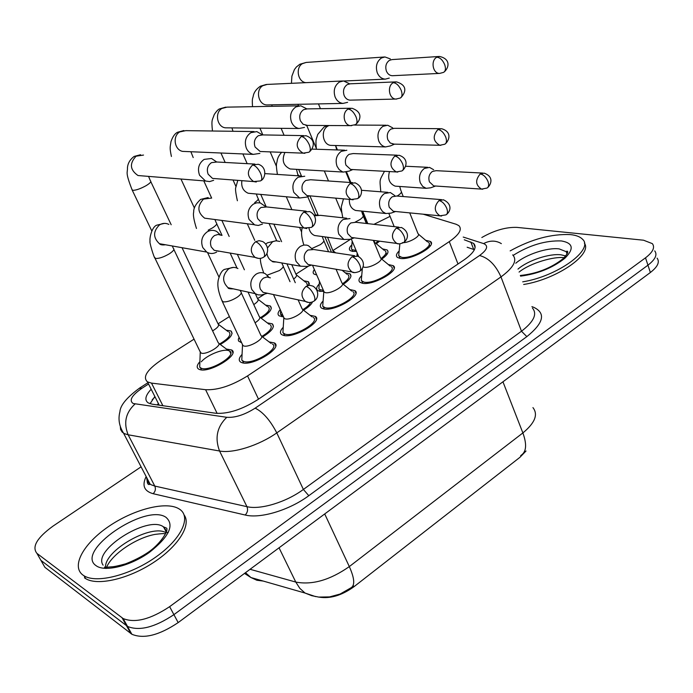 <?xml version="1.0" encoding="UTF-8"?>
<svg xmlns="http://www.w3.org/2000/svg" width="693" height="693" viewBox="0 0 693 693"><rect width="100%" height="100%" fill="white"/><g stroke="black" fill="none" stroke-linecap="round" stroke-linejoin="round"><path stroke-width="1.04" d="M425.641 240.298L430.396 241.45C437.378 245.764 411.001 260.585 400.095 258.394L397.384 257.406C395.686 255.942 396.283 253.777 399.168 250.935M388.314 264.535L393.191 265.67C400.667 270.105 373.232 285.837 362.387 283.238L360.031 282.337C358.212 280.821 358.775 278.569 361.737 275.563M349.818 289.535L354.825 290.627C362.82 295.175 334.243 311.919 323.492 308.879L321.5 308.073C319.542 306.514 320.079 304.158 323.111 300.987M310.1 315.315L315.246 316.363C323.796 321.015 293.971 338.86 283.35 335.334L281.722 334.641C279.625 333.056 280.137 330.587 283.246 327.243M269.109 341.918L274.385 342.922C283.515 347.652 252.356 366.71 241.892 362.656L240.644 362.101C238.409 360.473 238.886 357.9 242.065 354.374M345.27 272.825L350 273.839C352.356 276.178 350.112 279.66 343.278 284.269M323.64 291.406L319.638 291.277L317.645 290.497C315.878 289.076 316.415 286.902 319.256 283.974M312.508 301.905C311.365 304.504 308.385 307.276 303.577 310.213M283.498 316.814L279.184 315.861C277.391 314.509 277.737 312.413 280.232 309.563M267.299 322.877L272.271 323.804C275.147 326.827 271.916 331.211 262.569 336.963M241.658 342.792L238.548 341.034L238.297 339.362L239.094 337.309M382.527 248.908L387.127 249.948C389.223 252.001 387.43 255.05 381.739 259.104M226.516 349.073L231.575 349.956C240.549 354.444 209.303 373.605 199.506 369.49L198.544 369.048C196.405 367.541 196.847 365.081 199.896 361.668M379.608 241.173L376.316 243.754M356.479 251.377L352.503 251.386L350.225 250.571C348.709 249.298 349.263 247.366 351.879 244.776M316.71 274.948L314.068 274.099C312.751 273.094 312.846 271.569 314.353 269.534M303.855 280.812L308.437 281.713L308.913 285.317M265.592 305.111L270.287 305.977C272.895 308.731 269.846 312.794 261.14 318.165M226.161 330.145L230.968 330.968C233.81 334.061 230.249 338.565 220.296 344.482M268.39 582.536L269.56 582.874M319.126 597.132C330.128 598.925 341.71 595.486 353.863 586.798L519.837 457.397L526.022 450.996M390.046 216.372L373.96 224.341M194.057 339.146L161.538 359.892C147.02 369.776 142.334 377.105 147.47 381.886L151.498 383.099L205.587 389.7C217.801 390.28 231.783 385.68 247.54 375.918L449.281 241.623C459.242 234.624 462.422 229.288 458.827 225.615L456.141 224.263L423.189 214.189M351.108 238.92L333.16 250.372M308.619 266.034L295.92 274.142M264.622 294.118L257.562 298.614M229.392 316.597L218.035 323.839M198.865 349.116L197.704 346.708M657.085 258.125C659.961 261.989 657.718 266.779 650.363 272.505L647.946 265.185C655.327 259.468 657.588 254.712 654.72 250.892C657.588 254.712 655.327 259.468 647.946 265.185L173.908 614.648C154.842 627.356 139.38 631.288 127.529 626.437L40.922 560.36L38.635 556.366M566.458 251.438L567.524 251.394L566.458 251.438M650.363 272.505L178.17 622.591C159.182 635.308 143.754 639.197 131.878 634.268L44.906 567.324L40.922 560.36L127.529 626.437C139.38 631.288 154.842 627.356 173.908 614.648L647.946 265.185L645.512 257.822L169.629 606.661C150.485 619.36 134.996 623.328 123.163 618.563L36.92 553.36C31.679 546.838 37.024 537.768 52.963 526.152L141.086 466.831M481.826 237.517C494.3 230.388 506.02 227.009 516.978 227.391L643.554 240.211L652.347 243.633C655.206 247.392 652.927 252.131 645.512 257.822M151.169 389.223C145.322 395.564 144.343 400.121 148.224 402.91L152.139 404.175L215.74 413.262C228.049 414.076 242.065 409.537 257.77 399.653L464.353 259.684C474.168 252.65 477.252 247.219 473.605 243.373L464.275 239.778M150.043 403.716L154.851 396.517M467.143 247.245L474.402 249.688M216.597 161.919L211.547 158.489L204.158 159.39C198.761 163.288 197.236 168.581 199.575 175.277L205.5 181.012L209.641 181.592L213.652 180.31M254.903 164.085L216.909 162.006L211.469 162.647C207.553 165.48 206.445 169.335 208.134 174.203L212.508 178.413L216.207 178.699M219.603 343.971C228.421 338.747 231.583 334.762 229.071 332.016M212.595 330.873C217.723 327.789 219.551 325.476 218.07 323.917L182.025 247.696M199.809 363.964L199.697 367.186L201.342 368.295C210.005 371.907 237.534 355.024 229.617 351.056L228.465 350.554C222.782 348.605 206.566 355.327 201.291 361.815M200.008 351.472L201.221 353.109C206.419 355.162 222.973 345.088 218.26 342.784L173.865 249.463M220.339 234.814L216.684 231.453C213.574 229.894 210.447 229.998 207.311 231.757C201.975 235.759 200.459 241.017 202.763 247.531L206.696 252.061C209.988 253.967 213.323 253.959 216.701 252.044M221.448 235.299L218.018 234.468L214.579 235.499C210.707 238.418 209.607 242.238 211.27 246.977L214.18 250.312L219.135 251.169M241.952 356.756L241.788 360.152L243.737 361.443C252.98 364.994 280.44 348.207 272.392 344.023M242.29 344.135L242.515 345.201L243.685 345.937C249.237 347.947 265.74 337.933 260.949 335.499L241.277 292.836M268.823 277.183L265.454 273.813C262.413 272.167 259.329 272.262 256.193 274.099C251.091 278.084 249.619 283.203 251.784 289.483L255.301 293.667L257.926 294.837L261.348 295.01L267.472 293.269M270.374 277.85L267.022 276.975L263.609 278.04C259.91 280.934 258.836 284.667 260.403 289.224L263.002 292.307L267.368 293.243M262.43 134.858L256.826 131.601L250.857 132.684C245.643 136.452 244.153 141.649 246.37 148.276C247.877 151.507 250.173 153.543 253.266 154.383L259.884 153.396M303.69 135.629L262.76 134.91L258.359 135.689C254.582 138.435 253.499 142.212 255.102 147.029L260.161 151.498L262.604 151.594M260.473 317.654C268.061 312.941 270.703 309.381 268.399 306.982M253.777 304.599C257.683 301.983 258.974 300.06 257.657 298.822L255.31 293.676M306.756 108.853L300.831 105.795L295.911 106.904C290.887 110.559 289.423 115.67 291.519 122.211C293.148 125.788 295.66 127.884 299.047 128.5L304.513 127.417M350.545 108.255L307.224 108.879L303.603 109.685C299.956 112.344 298.891 116.052 300.407 120.816L303.092 124.264L307.493 125.416M307.311 285.048L306.566 282.675M293.659 279.045C296.379 276.957 297.176 275.424 296.067 274.471L291.744 264.674M315.116 271.275L315.376 271.881M349.644 83.818L343.537 80.942L339.423 82.017C334.563 85.568 333.125 90.575 335.126 97.055C336.833 100.883 339.466 103.006 343.026 103.413L347.617 102.33M395.616 81.895L350.303 83.792L347.271 84.581C343.745 87.162 342.706 90.8 344.152 95.513C345.391 98.319 347.314 99.861 349.922 100.147L350.909 100.13M333.593 252.529L327.564 237.257M351.706 246.812L351.516 249.056L352.053 249.653L356.098 250.468M390.332 58.914L384.953 56.956L381.462 57.969C376.758 61.417 375.355 66.337 377.252 72.748C378.993 76.767 381.704 78.898 385.369 79.132L389.267 78.084M439.041 56.471L392.039 59.589L389.457 60.326C386.053 62.829 385.031 66.407 386.399 71.067C387.673 74.012 389.648 75.563 392.316 75.719L392.905 75.693M375.675 243.226L378.343 241.008M265.705 206.635L260.265 202.902L256.843 202.78L253.551 204.002C248.389 207.874 246.907 213.037 249.099 219.482L254.669 224.913L258.324 225.45L262.482 224.099M306.176 211.183L266.744 206.947L261.01 207.484C257.268 210.308 256.193 214.059 257.779 218.745L261.452 222.548L265.081 223.016M261.859 336.426C270.045 331.367 272.869 327.512 270.331 324.852M255.093 322.799C259.321 319.984 260.698 317.888 259.243 316.51L248.033 292.082M280.57 311.27L280.396 314.12L282.9 315.497M304.738 176.23L298.181 177.209C293.191 180.968 291.744 186.036 293.823 192.411L299.619 197.999L306.696 197.115M352.59 182.657L310.629 179.738L305.812 180.44C302.2 183.177 301.152 186.867 302.65 191.502L306.904 195.582L309.528 195.816M302.884 309.667C307.034 307.094 309.58 304.686 310.525 302.434M319.092 286.157L318.893 288.816L319.542 289.501L323.414 290.367M346.846 150.26L341.285 151.325C336.469 154.972 335.048 159.953 337.023 166.259L339.18 169.612L342.247 171.708L343.399 172.072L349.402 171.058M397.262 155.18L353.161 153.56L349.081 154.331C345.59 156.982 344.56 160.603 345.989 165.194L350.649 169.438L352.529 169.542M342.602 283.723C348.302 279.764 350.13 276.793 348.085 274.8M336.365 269.967L336.937 269.404M283.099 329.582L282.9 332.77L285.126 334.165C294.516 337.248 320.798 321.526 313.253 317.42M283.619 317.073L283.809 318.061L285.152 318.858C290.791 320.599 306.583 311.209 302.087 308.827L298.103 299.852M312.274 249.064L308.359 245.651L306.696 245.114L303.777 245.045L300.407 246.327C295.469 250.182 294.031 255.215 296.093 261.434L300.433 266.19L307.259 266.467L311.616 265.081M354.695 255.726L313.808 249.523L307.995 250.008C304.418 252.815 303.369 256.479 304.859 260.992L308.047 264.475L311.443 265.055M510.161 250.883C531.375 239.18 551.472 233.758 570.452 234.606C576.1 235.196 580.11 236.737 582.484 239.215C594.481 249.428 557.501 276.368 522.695 281.843M584.372 243.139C592.913 254.21 556.765 279.279 523.674 284.476M82.926 575.06C70.825 566.181 83.645 543.494 108.437 526.628C133.082 509.632 164.96 501.152 178.309 508.445L179.513 509.164C191.58 516.831 181.705 538.712 156.159 556.8C130.786 574.991 96.708 583.783 84.078 575.822L82.926 575.06M184.147 515.012C191.537 524.93 178.422 546.249 153.413 562.569C128.5 578.967 97.592 586.096 85.646 578.612L84.485 577.841M392.706 127.858L387.708 125.234L382.952 126.317C378.291 129.851 376.897 134.745 378.776 140.991C380.214 144.352 382.467 146.336 385.533 146.925L390.679 145.859M440.298 128.681L394.386 128.318L390.887 129.106C387.517 131.679 386.503 135.239 387.855 139.769L390.254 143.018L394.126 144.135M381.063 258.541C385.629 255.128 387.015 252.573 385.221 250.866M374.974 244.404L374.073 240.445M322.938 303.291L322.713 306.263L325.216 307.735C334.719 310.403 359.901 295.642 352.85 291.632M323.631 290.878L323.796 291.788L325.303 292.637C331.011 294.127 346.136 285.317 341.935 282.978L336.062 269.248M349.974 218.59L343.122 219.49C338.349 223.233 336.937 228.179 338.894 234.329L343.901 239.466L349.878 239.336L354.314 237.846M398.925 227.183L355.873 222.28L350.866 222.929C347.41 225.649 346.379 229.244 347.799 233.714L351.464 237.474L354.062 237.812M361.538 277.824L361.296 280.596L364.068 282.138C373.64 284.416 397.817 270.547 391.224 266.632M362.976 266.796L364.206 267.229C369.967 268.494 384.485 260.213 380.561 257.935L373.302 240.341M394.828 195.617L390.35 192.533L384.416 193.546C379.79 197.176 378.413 202.044 380.275 208.125L382.536 211.556L385.776 213.505L391.008 213.123L395.625 211.504M441.571 199.645L396.639 196.024L392.299 196.76C388.955 199.402 387.95 202.936 389.293 207.354L393.321 211.287L395.296 211.478M398.951 253.153L398.692 255.726L401.715 257.32C411.356 259.243 434.598 246.18 428.439 242.368M433.662 169.733L429.53 167.394L424.359 168.451C419.88 171.985 418.529 176.758 420.296 182.787L422.695 186.426L426.169 188.314L430.76 187.786L435.585 186.027M482.709 173.068L436.157 170.677L432.371 171.448C429.132 174.012 428.153 177.486 429.426 181.869L433.705 185.897L435.204 186.001M402.373 242.645C408.532 243.278 421.535 235.767 418 233.636L409.736 212.881M157.181 404.894L158.402 403.551M353.863 586.798L353.187 585.368M457.995 263.99L449.281 241.623M258.498 399.159L247.54 375.918M217.134 413.409L205.587 389.7M162.881 405.708L151.498 383.099M315.653 596.621L305.041 593.052L311.711 595.677L318.659 597.08L329.599 596.898L340.107 594.04L351.282 587.647C355.076 585.048 354.426 578.031 349.315 566.588L522.877 432.934C526.931 444.118 526.429 451.507 521.361 455.119L520.677 455.647M263.314 581.08L256.869 580.258L250.918 577.529L305.041 593.052L299.852 588.374L295.781 582.068C312.266 585.204 330.111 580.041 349.315 566.588L324.714 513.946M502.953 381.8L522.877 432.934C534.987 422.921 538.34 414.483 532.943 407.614M250.069 569.291L295.781 582.068L279.045 547.808M244.499 573.414L250.918 577.529L245.495 572.678M178.17 622.591L169.629 606.661M130.838 633.558L122.133 617.879M148.545 384.017L142.022 388.219C131.765 395.356 128.82 400.45 133.16 403.499L226.758 417.299C235.126 417.879 244.603 414.83 255.171 408.151L479.547 255.526C487.318 249.775 488.678 245.798 483.627 243.589L463.227 237.058M512.69 254.877C517.567 260.221 513.66 267.567 500.987 276.905L276.776 432.882C258.939 445.512 232.9 453.681 219.551 451.004L128.144 434.788L124.454 433.662L122.211 432.146L120.591 429.513L120.357 426.801M146.63 477.477L147.037 480.284L148.77 483.064L151.057 484.736L154.799 486.07L128.144 434.788C123.38 422.86 125.667 412.604 135.022 403.993M531.903 306.635L533.948 307.406C546.006 313.314 543.641 323.051 526.845 336.633L308.801 495.694C289.327 510.187 260.308 518.901 245.201 515.02L153.127 493.702C144.127 491.19 141.796 485.464 146.145 476.541M36.92 553.36L40.922 560.36M149.367 484.156L149.731 483.419M479.547 255.526C488.478 257.839 495.625 264.969 500.987 276.905L521.491 331.228C533.827 321.708 537.473 313.99 532.432 308.064M226.758 417.299C217.048 426.784 214.648 438.019 219.551 451.004L246.951 506.67C260.403 510.005 286.079 502.252 303.387 489.449L521.491 331.228L526.845 336.633M153.127 493.702C155.397 491.484 155.96 488.937 154.799 486.07L246.951 506.67C248.137 509.788 247.548 512.569 245.201 515.02M255.171 408.151C263.002 412.023 270.201 420.27 276.776 432.882L303.387 489.449L308.801 495.694M483.627 243.589C489.873 240.28 495.79 240.298 501.36 243.633M139.094 388.392L142.022 388.219M473.683 249.419L470.798 241.892M261.114 180.518C265.705 178.162 267.203 166.952 258.281 164.276L252.633 164.951C246.665 171.076 247.003 176.62 253.647 181.575L256.28 182.016M252.633 164.951C255.509 165.592 258.151 168.364 260.577 173.285C262.24 177.451 262.205 179.998 260.481 180.916L253.647 181.575L212.508 178.413M131.835 189.336L132.787 190.35C136.131 190.289 140.601 188.713 146.206 185.611C150.19 183.151 151.585 181.549 150.398 180.812L148.571 176.386M143.52 155.067L136.079 156.194C129.314 163.487 129.955 169.932 138.002 175.528L142.888 175.927M264.042 256.886C268.91 254.019 269.161 245.201 262.647 241.536L259.104 240.67L255.535 241.77C250.06 247.011 249.896 252.217 255.059 257.38L258.628 258.428M255.535 241.77C258.385 242.645 261.01 245.478 263.401 250.268C264.986 254.08 265.012 256.41 263.496 257.242C261.036 258.775 258.22 258.818 255.059 257.38L214.18 250.312M154.461 257.129L155.527 258.446C159.026 258.662 163.617 257.12 169.291 253.829C173.363 251.135 174.705 249.298 173.328 248.319L172.288 245.972M168.867 224.411C165.887 222.947 162.898 223.033 159.91 224.671L159.364 225.017C153.014 231.436 153.032 237.664 159.416 243.693L166.025 244.863M314.327 300.883C318.459 298.362 319.655 290.532 313.028 286.166L309.572 285.256L306.046 286.4C300.866 291.467 300.641 296.465 305.344 301.412L308.628 302.46M306.046 286.4C308.974 287.387 311.573 290.185 313.842 294.794C315.254 298.267 315.246 300.416 313.816 301.238C310.871 302.867 308.047 302.919 305.344 301.412L263.002 292.307M221.708 300.156L223.033 301.819C226.819 302.2 231.497 300.693 237.075 297.306C240.93 294.586 242.117 292.637 240.644 291.458L240.159 290.358M237.916 268.546C234.944 266.952 231.93 267.039 228.872 268.806L228.335 269.161C222.167 275.571 222.072 281.748 228.049 287.708L234.009 289.007M309.494 151.828C314.492 147.237 315.722 139.016 305.847 135.672L301.29 136.486C295.313 143.07 295.911 148.623 303.084 153.153L304.877 153.326M301.29 136.486C304.262 137.023 306.904 139.726 309.225 144.577C310.785 148.709 310.646 151.265 308.809 152.261L303.084 153.153L260.161 151.498M254.045 131.566L185.802 130.648L179.678 131.939C172.323 136.2 174.411 149.887 182.606 151.386L185.854 151.516M193.208 157.571L190.878 151.732M356.072 124.203C361.096 119.43 362.578 111.816 351.879 108.238L348.137 109.087C341.718 112.387 343.511 125.087 350.45 125.641L351.646 125.693M348.137 109.087C351.195 109.529 353.837 112.145 356.063 116.944C357.536 121.032 357.293 123.605 355.344 124.662L350.45 125.641L305.916 125.407M299.116 105.83L227.027 107.138L221.89 108.454C214.38 112.794 217.091 127.122 225.502 127.833L227.625 127.85M400.97 97.583C405.994 92.117 407.545 85.239 396.405 81.861L393.277 82.684C386.85 85.975 388.981 99.038 395.928 99.064L396.699 99.064M393.277 82.684C396.422 83.03 399.055 85.577 401.195 90.315C402.572 94.369 402.235 96.951 400.199 98.068L395.928 99.064L349.922 100.147M342.55 80.986L267.151 84.425L262.777 85.707C255.206 90.073 258.368 104.851 266.84 104.938L268.182 104.912M444.256 71.916C449.376 67.316 450.511 58.801 439.457 56.445L436.798 57.224C430.414 60.49 432.787 73.796 439.657 73.406L392.316 75.719M436.798 57.224C440.02 57.493 442.654 59.97 444.698 64.648C445.997 68.659 445.573 71.249 443.442 72.418L439.657 73.406M291.441 83.316L291.9 76.143L294.421 69.56L296.387 66.978L299.87 64.241L306.185 62.439L302.399 63.661C295.183 67.836 297.929 82.198 305.994 82.649M311.937 227.018C317.134 223.622 316.892 214.969 309.615 211.556L303.69 212.127C298.12 217.845 298.25 223.137 304.08 227.997L306.765 228.569M303.69 212.127C306.635 212.898 309.26 215.644 311.555 220.374C313.045 224.16 312.967 226.507 311.339 227.417L304.08 227.997L261.452 222.548M211.512 198.085L203.499 199.108C197.003 206.142 197.384 212.491 204.652 218.174L209.529 218.815M208.169 230.197L212.491 227.902C216.268 225.407 217.524 223.7 216.242 222.774L214.925 219.525M358.073 198.259C361.027 197.323 365.289 187.387 355.041 182.831L350.069 183.576C344.49 189.665 344.837 194.976 351.117 199.506L353.118 199.809M350.069 183.576C353.109 184.243 355.726 186.919 357.934 191.589C359.329 195.339 359.165 197.704 357.432 198.674L351.117 199.506L306.904 195.582M254.703 202.555C257.917 200.355 258.957 198.848 257.805 198.025L256.306 193.997M241.883 180.674C241.06 186.833 243.165 191.025 248.198 193.243L251.741 193.572M402.546 170.53C406.99 166.502 408.541 158.273 398.977 155.249L394.776 156.064C389.241 162.422 389.752 167.715 396.309 171.942L397.773 172.081M394.776 156.064C397.895 156.635 400.511 159.225 402.624 163.843C403.941 167.567 403.69 169.941 401.862 170.972L396.309 171.942L350.649 169.438M298.077 175.788L296.491 169.343M284.927 152.451C281.514 160.256 283.255 165.757 290.159 168.971L292.706 169.118M360.022 271.024C364.449 267.922 365.254 260.421 357.969 256.219L351.966 256.748C346.734 262.179 346.734 267.255 351.957 271.959L354.565 272.609M351.966 256.748C354.989 257.631 357.588 260.351 359.762 264.899C361.096 268.347 360.992 270.513 359.468 271.405C355.752 272.825 353.248 273.007 351.957 271.959L308.047 264.475M279.816 241.424L275.901 240.766L272.557 241.762L267.498 247.964M267.212 275.147L279.357 270.565C282.926 268.044 284.035 266.225 282.675 265.116L281.808 262.95M266.935 253.266C267.463 256.999 269.187 259.658 272.115 261.261L276.758 262.067M515.783 263.227C525.779 254.53 547.505 247.306 559.164 248.891L566.224 251.68L567.29 253.517M513.184 255.37C529.4 245.183 545.469 240.376 561.382 240.939C573.18 243.009 574.324 248.796 564.812 258.298C552.555 267.931 537.811 273.882 520.582 276.143M517.974 269.118C527.936 260.395 549.627 253.205 561.287 254.859L565.722 255.951M103.11 565.159C92.134 550.459 147.254 515.479 163.106 526.585L166.623 531.011M96.223 565.774C74.298 551.524 144.976 503.127 165.809 517.177C174.809 524.844 169.309 536.599 149.324 552.434C130.345 565.99 104.929 572.253 96.223 565.774M104.106 568.312L104.79 566.978M166.424 532.345L168.304 532.51M105.57 568.416L105.535 567.939M105.518 567.48C104.236 550.433 151.663 523.51 166.086 532.787M445.443 143.78C449.965 139.423 451.438 131.514 441.493 128.69L437.898 129.522C432.441 136.079 433.064 141.329 439.769 145.279L440.835 145.339M437.898 129.522C441.086 129.998 443.702 132.528 445.729 137.084C446.968 140.774 446.63 143.165 444.724 144.248L439.769 145.279L392.792 144.101M328.941 125.528L327.538 126.299C320.461 130.605 322.765 144.62 330.63 145.374L332.449 145.426M404.08 242.229C408.679 238.635 409.294 231.531 401.412 227.469L396.249 228.162C391.008 233.887 391.19 238.981 396.786 243.434L398.839 243.823M396.249 228.162C399.35 228.941 401.94 231.583 404.036 236.079C405.292 239.501 405.102 241.684 403.491 242.637C400.337 243.953 398.111 244.222 396.786 243.434L351.464 237.474M346.691 218.226L320.495 215.332L314.475 215.8M311.885 248.518L320.27 244.681C323.588 242.342 324.619 240.653 323.371 239.613L322.262 236.538M309 228.361C309.832 231.878 311.703 234.26 314.605 235.507L318.174 235.992M446.595 214.449C451.316 210.499 451.758 203.612 443.433 199.801L438.981 200.58C433.766 206.54 434.087 211.625 439.942 215.826L441.528 216.051M438.981 200.58C442.143 201.265 444.733 203.837 446.742 208.281C447.921 211.677 447.661 213.868 445.963 214.873L439.942 215.826L393.321 211.287M355.223 222.098L359.892 219.612C362.976 217.455 363.938 215.878 362.794 214.891L361.555 211.07M349.359 199.35C349.116 204.998 351.195 208.706 355.596 210.464L358.316 210.741M487.638 187.63C490.861 184.728 494.378 176.776 484.104 173.137L480.223 173.952C475.077 180.093 475.511 185.144 481.514 189.111L482.735 189.232M480.223 173.952C483.454 174.549 486.036 177.044 487.976 181.445C489.085 184.814 488.756 187.023 486.98 188.072L481.514 189.111L433.705 185.897M397.106 196.058L398.284 195.322C401.143 193.33 402.053 191.857 401.004 190.93L399.714 186.46M389.492 171.569C387.456 178.837 389.353 183.697 395.166 186.14L397.228 186.287M430.396 241.45L431.28 243.693M393.191 265.67L394.178 268.07M354.825 290.627L355.916 293.191M315.246 316.363L316.441 319.083M274.385 342.922L275.701 345.79M350 273.839L350.97 276.126M272.271 323.804L273.432 326.36M231.575 349.956L232.839 352.642M308.437 281.713L309.39 283.879M270.287 305.977L271.318 308.264M230.968 330.968L232.103 333.376M155.067 396.942L152.2 399.705M159.225 405.188L147.47 381.886M131.878 634.268L123.163 618.563M147.895 382.727L139.7 387.993C126.932 397.358 120.339 405.249 119.924 411.668C117.983 419.074 119.196 426.238 123.553 433.177L150.13 484.182C147.973 485.395 146.951 483.428 147.046 478.274M475.138 247.366L473.605 243.373M151.767 230.89L132.259 190.228C124.861 171.31 127.703 173.397 127.451 167.862C127.772 163.392 129.981 159.589 134.096 156.436L140.558 154.73M205.5 181.012L142.55 175.901M218.581 324.48L228.049 331.557M171.18 224.749L150.814 181.687M200.476 367.905L201.438 369.871M200.234 352.468L199.697 367.186M218.832 343.425L228.465 350.554M200.684 352.876L155.015 258.29C154.244 258.385 148.908 241.389 150.086 241.225C149.307 238.678 151.646 227.191 156.618 225.208L164.406 223.371M165.497 244.768C162.37 245.183 160.343 244.82 159.416 243.693L206.696 252.061M218.754 251.1L218.217 251.299M229.617 351.056L230.743 353.43M242.619 360.949L243.581 362.993M242.515 345.201L241.788 360.152M242.992 345.642L222.358 301.559C216.675 288.427 217.827 282.848 218.217 280.189C219.811 274.081 221.907 270.487 224.506 269.386L233.515 267.403M233.342 288.868C229.608 288.894 227.841 288.505 228.049 287.708L255.301 293.667M261.547 336.192L271.154 343.468M194.43 208.091L180.96 179.019M183.844 130.544L177.555 132.268C174.905 133.506 172.722 136.599 170.998 141.545C170.244 147.237 169.421 147.133 171.414 156.471M253.266 154.383L185.577 151.507M258.125 299.359L267.42 306.523M244.395 269.785L237.335 254.314M229.184 236.469L221.855 220.435M211.66 198.103L203.794 180.873M235.941 186.512L233.021 179.989M225.173 162.465L220.937 153.014M225.779 107.129L219.629 108.87C218.321 109.243 216.528 111.14 214.241 114.553C212.413 120.365 211.157 118.971 212.482 131.003M299.047 128.5L227.399 127.85M307.406 284.589L307.64 285.118M296.5 274.982L305.63 282.216M281.601 241.684L273.856 224.134M266.19 206.757L260.741 194.404M247.176 163.661L242.888 153.941M232.987 131.28L231.938 127.893M276.438 166.337L270.183 151.888M262.838 134.91L259.91 128.144M266.407 84.442L260.386 86.201C256.609 88.825 254.279 91.831 253.404 95.236C252.65 99.653 251.975 96.959 252.503 106.67M343.026 103.413L268.018 104.912M333.749 251.299L335.629 252.832M318.052 214.934L309.91 195.85M301.455 176.013L298.657 169.464M284.087 135.291L281.124 128.335M272.141 106.315L271.812 104.834M352.053 249.653L352.798 251.429M352.183 241.138L351.516 249.056M316.251 148.25L306.808 125.676M298.51 105.838L297.869 104.314M344.291 80.994L385.369 79.132M367.818 223.64L362.682 211.183M350.875 182.545L346.595 172.141M337.439 149.948L335.611 145.513M320.435 108.688L318.459 103.907M306.185 62.439L384.45 56.991M218.936 277.027L207.528 252.529M208.186 197.54L200.563 199.428C195.764 203.915 193.477 208.134 193.702 212.093C192.905 214.613 193.832 220.079 196.465 228.473M209.061 218.754L254.097 224.679M259.78 317.125L269.231 324.35M237.041 268.104L230.145 253.075M222.029 235.386L216.736 223.856M281.089 314.813L281.956 316.736M280.622 310.429L280.396 314.12M254.738 240.341L247.306 223.787M251.334 193.538L299.619 197.999M309.65 195.833L307.034 196.899M295.279 282.701L286.928 263.834M276.706 240.74L269.092 223.527M259.927 202.832L258.255 199.056M237.387 200.762C235.646 192.775 235.126 188.323 235.828 187.396L237.794 180.353M264.873 173.605L301.533 176.022M319.542 289.501L320.365 291.398M319.456 281.263L318.893 288.816M301.611 232.077L299.593 227.425M291.883 209.65L286.296 196.769M292.359 169.101L343.399 172.072M352.806 169.551L349.679 170.876M342.134 270.287L347.089 274.298M331.453 252.2L324.922 236.902M315.54 214.943L307.709 196.621M298.83 175.84L298.484 175.017M277.399 174.428C275.519 162.292 276.784 164.613 277.287 160.074C277.85 157.406 279.305 154.816 281.67 152.33M311.989 149.099L344.603 150.182M283.68 333.541L284.598 335.568M283.809 318.061L282.9 332.77M284.26 318.494L273.458 294.551M276.36 240.74L267.455 242.801L265.765 244.101M276.152 261.963C273.501 262.058 272.158 261.824 272.115 261.261L300.433 266.19M302.642 309.476L312.084 316.866M290.029 281.679L283.255 266.415M263.782 273.059C261.278 266.181 260.161 261.278 260.421 258.35M520.339 275.485C536.772 273.718 550.978 268.156 562.941 258.818C571.084 250.286 566.302 251.221 566.917 251.161L566.224 251.68L567.047 254.002M564.093 257.735C554.599 256.15 530.318 262.907 519.074 272.08M106.098 567.29L111.192 566.865C113.895 566.787 118.702 565.774 125.615 563.833C133.983 560.568 141.268 556.877 147.479 552.771C160.031 544.585 168.711 530.665 166.684 528.187L163.557 526.871L166.311 532.137M165.757 533.601C163.063 534.043 166.805 532.934 155.024 534.398C135.811 537.846 110.663 554.911 106.142 568.433M84.078 575.822L85.646 578.612M357.198 253.11L356.964 255.864M341.701 212.474L335.698 198.137M328.508 180.986L324.315 170.963M335.516 145.513L336.755 149.922M327.451 125.52L324.081 126.975L317.723 134.442C316.337 139.873 315.332 138.331 316.406 149.246M332.164 145.417L385.533 146.925M394.525 144.144L390.913 145.712M386.001 252.772L386.781 254.652M375.277 242.888L384.286 250.372M367.108 223.562L361.971 211.114M350.173 182.493L345.937 172.236M354.487 125.078L386.157 125.225M323.44 307.025L324.315 309.017M323.796 291.788L322.713 306.263M324.211 292.212L312.482 265.228M317.818 214.943L314.085 215.125M317.628 235.915L343.901 239.466M342.437 283.593L351.732 291.077M328.577 251.767L323.9 240.835M303.82 244.976C300.485 233.732 301.672 230.96 302.131 227.746M361.971 281.341L362.794 283.307M362.37 268.26L361.296 280.596M358.636 256.514L351.238 238.877M357.831 210.689L385.776 213.505M381.011 258.498L390.176 266.077M366.337 223.475L363.271 216.034M342.792 217.793C341.398 210.551 340.999 206.523 341.597 205.726L343.468 198.83M361.512 190.298L387.872 192.342M399.315 256.453L400.104 258.394M399.878 243.815L398.692 255.726M394.204 226.646L388.981 213.73M396.803 186.252L426.169 188.314M429.227 244.352L430.006 246.318M418.407 234.156L427.451 241.831M403.239 196.552L401.429 192.004M380.803 191.796C379.651 178.335 379.253 181.306 384.494 171.292M405.596 166.242L427.685 167.308"/></g></svg>
